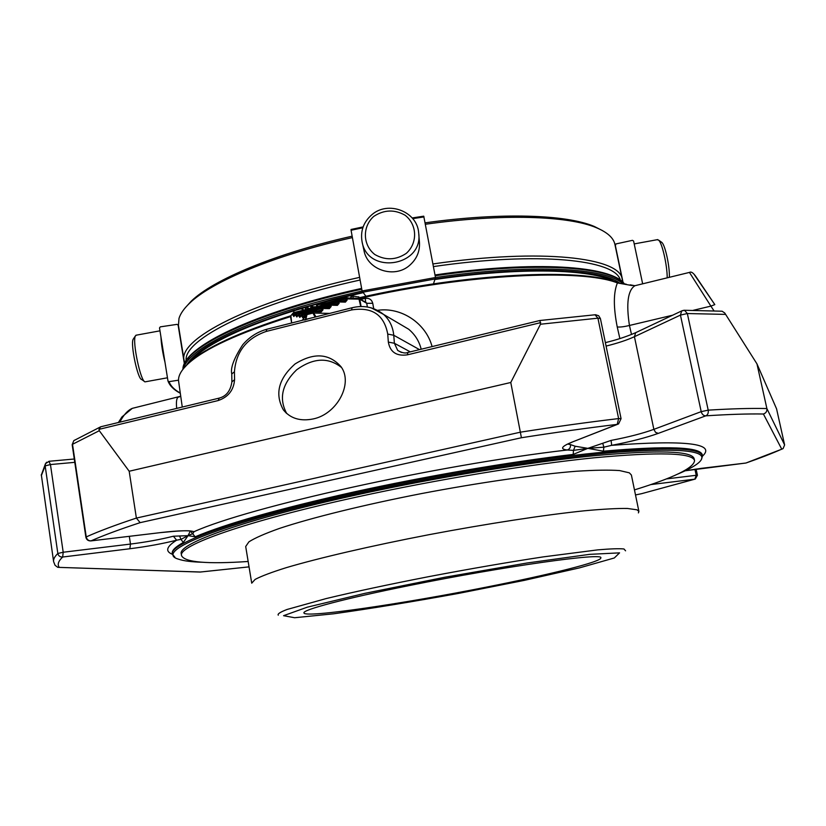 <?xml version="1.0" encoding="UTF-8"?>
<svg xmlns="http://www.w3.org/2000/svg" width="826" height="826" viewBox="0 0 826 826"><rect width="100%" height="100%" fill="white"/><g stroke="black" fill="none" stroke-linecap="round" stroke-linejoin="round"><path stroke-width="1.24" d="M409.954 585.417C345.051 598.437 302.151 609.908 303.937 612.933C304.453 618.333 403.264 603.754 487.691 586.863C549.765 574.607 601.782 561.69 600.812 557.911C604.808 552.284 504.387 566.244 409.954 585.417M669.349 277.309C669.876 266.994 665.302 245.539 661.946 242.524L661.275 242.018M133.533 338.722L133.162 339.269C130.281 344.101 137.725 379.258 141.659 379.506L144.374 381.385M373.775 216.391C384.028 209.649 394.477 209.267 405.112 215.245C417.244 224.62 417.853 243.05 406.278 253.375C395.974 260.18 385.484 260.562 374.808 254.511C362.666 245.043 362.211 226.634 373.775 216.391M308.934 318.619L304.722 320.044M667.212 277.835C667.232 265.373 662.287 243.464 658.745 240.232L657.176 239.695M640.377 273.086L635.793 251.424M136.455 335.139L135.381 335.955C132.119 341.406 140.626 381.633 145.056 381.849L167.451 377.792M160.946 336.936C161.297 344.308 162.639 352.785 165.004 362.377M371.7 214.853C387.972 200.295 417.202 211.373 418.658 232.746C423.831 266.354 367.591 275.275 362.067 241.719C360.26 231.104 363.471 222.153 371.7 214.853M418.761 234.047L419.401 241.615C420.155 251.042 416.903 258.941 409.634 265.342C394.477 278.92 367.26 269.978 363.967 250.412L362.16 242.163M185.055 307.995L191.209 301.201C213.211 279.704 275.409 253.489 352.144 236.174M425.122 222.844C501.248 212.168 566.584 214.543 594.348 226.479L602.515 230.63M359.63 277.371C250.02 301.5 177.631 339.403 184.126 360.601L178.447 325.434L178.994 318.444C180.398 313.694 183.94 308.614 189.629 303.194C211.797 281.552 274.738 255.079 352.403 237.599M425.39 224.259C502.445 213.418 568.567 215.762 596.527 227.78C607.492 232.405 613.625 237.991 614.936 244.537L622.246 279.394C620.605 257.619 541.959 248.027 432.917 263.959M622.494 281.934L622.246 279.394M184.126 360.601L184.745 362.903M360.105 280.014C254.367 303.307 182.897 339.631 186.18 360.683M620.357 280.22C615.814 259.705 538.573 251.259 433.423 266.591M615.236 245.972L615.979 243.918L632.468 240.335L633.594 241.027L642.649 283.824M615.236 245.012L623.062 282.461M178.54 380.177L169.041 381.653L167.977 381.003L159.511 327.912L160.316 326.859L177.043 324.36L178.117 325.052L184.239 362.975L184.89 362.882M433.464 283.886L435.488 277.515C531.004 263.422 606.47 267.769 622.825 283.741M363.12 226.954L351.04 229.483L351.071 230.258L362.098 290.969L365.918 296.276M412.195 217.992L423.738 216.175L435.488 277.515L362.098 290.969L332.558 297.98C245.136 320.085 187.812 349.336 183.692 368.365M319.889 305.826L319.156 306.983L319.93 305.796L337.937 301.253M317.442 308.821L330.916 305.197L329.935 304.443L317.463 307.613L316.688 308.81L317.463 307.613L329.894 304.495M314.933 309.482L314.19 310.648L314.964 309.451L321.768 307.757M317.483 311.051L321.975 309.915L320.643 311.123L321.211 311.918L313.498 311.753L306.467 313.539L306.807 312.569M325.671 307.757L330.101 306.632L328.789 307.83L329.357 308.625L322.79 308.47L321.81 307.716L323.018 309.781L321.975 309.915L321.737 308.604L314.892 310.339L315.005 310.999M333.766 304.495L338.154 303.379L336.853 304.577L337.411 305.362L330.916 305.197L331.143 306.498L330.101 306.632L329.935 304.443L337.153 304.495L330.483 304.464M338.536 301.232L344.824 301.345L345.392 302.13L338.949 301.955L337.979 301.211L339.187 303.256L338.154 303.379L337.917 302.089L319.91 306.993M296.358 313.157L295.636 314.303L296.4 313.126L316.926 307.953M297.236 315.935L296.317 313.994L316.079 308.986M299.363 313.581L298.63 314.737L299.404 313.55L314.438 309.771M300.251 316.379L299.311 314.427L306.859 312.517M302.409 314.014L301.676 315.181L302.45 313.983L306.446 313.002M303.307 316.833L302.357 314.871L305.589 314.056M313.064 311.01L320.664 311.113M322.357 307.726L328.779 307.83L321.81 307.716L314.964 309.451L313.467 310.968M345.392 302.13L347.147 300.034L344.834 301.345L337.979 301.211L319.93 305.796L318.361 307.386M294.262 315.491L293.571 314.84L295.078 314.458M293.406 312.734L292.683 313.87L293.354 313.57L293.571 314.84L292.9 315.14L293.86 316.534L294.159 315.615M298.072 314.892L295.853 315.584L296.823 316.977L299.404 313.55L314.489 309.729M301.108 315.325L298.857 316.028L299.838 317.432L300.168 316.482M304.185 315.769L301.903 316.482L302.894 317.896L303.214 316.947M595.019 314.768L597.921 318.175L600.399 318.516L621.069 418.679L618.612 418.575L617.228 424.378L618.56 423.934L621.069 418.679M682.493 310.555L681.687 310.927L680.438 315.098L687.346 313.539L684.506 310.277L683.66 310.287M347.147 300.034L345.949 298.01L345.887 298.878L359.764 299.177L358.876 298.351M322.346 305.186L322.357 303.999L321.593 305.186L345.887 298.878L346.115 300.168L341.788 301.263M303.256 310.204L303.111 309.347C299.714 308.377 296.575 308.903 293.705 310.927L293.994 312.558M309.471 308.625L307.778 307.747L305.352 308.253L305.651 309.595M331.309 301.727L317.318 304.98L316.503 305.424L316.74 306.776L310.865 306.797L310.555 308.356M340.828 299.311L331.938 301.573M348.727 298.041L346.27 297.618L342.005 299.012M358.794 297.009L352.867 296.111L351.04 296.575L350.596 298.093M312.3 317.752L305.424 319.404L306.993 314.592L312.951 313.085L315.098 317.081M306.993 314.592L306.105 318.371L305.021 319.621M313.095 418.958C300.282 421.497 290.37 418.472 283.38 409.892C274.604 393.992 278.496 378.69 295.037 363.977C313.756 352.341 329.109 353.28 341.076 366.785C353.383 383.409 337.132 414.167 313.095 418.958M100.638 426.815L98.965 429.355L99.296 430.707L129.186 471.243L136.383 518.078L140.152 522.651C120.018 529.239 103.642 535.32 91.015 540.865C88.475 540.854 86.875 539.543 86.234 536.921L85.873 537.21C86.472 539.698 88.093 540.937 90.726 540.916L161.39 532.502C179.015 530.498 189.877 530.24 193.986 531.707L192.923 533.565L188.039 535.661L190.362 531.004M600.399 318.516L598.664 315.738L595.525 314.727L539.956 320.498L540.483 324.226L510.778 382.49L129.186 471.243M100.142 427.073L73.803 440.64L72.172 444.677L73.803 440.64L74.908 440M46.659 462.209L45.471 463.685L45.151 465.885L50.448 464.553L48.879 461.3M41.31 474.671L53.607 561.639L55.074 565.314L57.789 567.338L200.388 572.015L249.039 566.863M129.3 536.332L130.487 544.066L129.837 548.753L62.673 557.023L63.199 552.243L57.841 553.482C58.46 555.95 60.071 557.127 62.673 557.023C58.316 561.122 57.18 564.561 59.255 567.338M510.778 382.49L521.413 437.739L140.152 522.651M722.11 311.237L724.722 312.971L756.957 363.863L766.879 408.55C767.178 411.286 766.012 413.103 763.41 414.012C747.85 413.733 728.646 414.353 705.796 415.839C707.789 414.879 708.584 412.99 708.202 410.15L701.202 411.637C702.017 414.373 703.545 415.777 705.796 415.839L658.301 433.371C646.056 437.749 630.506 441.734 611.653 445.338L603.878 447.176L587.833 448.353L611.116 440.403L611.653 445.338C685.869 439.855 716.183 443.428 702.575 456.055M756.957 363.863L776.574 408.86L784.617 444.946L783.089 448.611L781.737 449.148L763.41 414.012M782.057 449.076L745.94 463.025L701.522 468.321M694.914 479.152L641.719 493.649L695.296 479.039L697.423 475.28L696.215 475.291L694.831 479.163L650.754 484.594M689.452 272.415L710.897 306.116L714.82 304.608L693.912 274.056M266.199 331.443L266.777 329.275C257.361 331.876 249.338 337.049 242.71 344.783C233.964 358.329 230.309 368.055 231.755 373.941L234.429 371.803C235.999 351.7 246.592 338.247 266.199 331.443L351.504 309.957C372.02 306.663 384.09 314.706 387.735 334.076L393.765 335.263L394.384 343.265L388.334 342.088C390.161 352.134 396.511 356.378 407.373 354.839L540.72 322.625M410.285 351.866L394.384 343.265L397.709 350.43L401.281 352.382M419.525 349.635L393.765 335.263C392.887 326.745 389.5 319.796 383.605 314.427L370.998 307.726M346.497 298.031L358.825 298.331L360.735 306.549M291.681 322.987L290.866 315.646M312.631 306.322L312.878 307.757M352.867 296.111L353.239 298.165M358.752 296.802L359.042 298.372M234.429 371.803L234.574 379.712L231.889 381.839L231.755 374.013M421.177 349.233C419.236 341.272 415.075 334.613 408.694 329.244L397.285 322.501M365.629 302.254L365.34 298.382C369.232 297.949 371.7 299.58 372.753 303.297L366.723 303.297L365.97 302.461M119.791 422.169C123.601 414.869 127.782 410.264 132.325 408.343L135.433 407.59M636.887 285.238L634.915 285.713C627.894 290.174 626.067 303.421 629.443 325.465L672.622 315.212M377.668 310.318C401.622 306.818 426.01 323.524 432.091 346.59M176.692 408.405C176.062 402.107 176.537 398.369 178.106 397.172L179.448 396.831M619.882 338.598L617.228 326.941C613.346 307.148 613.408 292.487 617.414 282.946L632.251 285.59M623.527 283.886L617.414 282.946C581.628 268.584 467.299 273.933 359.351 298.516M290.587 316.688L290.535 316.626C238.786 332.971 204.672 348.665 188.183 363.698C181.07 370.316 177.879 376.233 178.633 381.436L182.267 407.053M297.536 309.1L333.105 299.219L362.469 292.239M362.49 292.27L435.56 278.878C526.709 265.414 600.244 268.687 619.758 283.163M186.428 365.381C196.247 348.386 232.374 329.904 294.81 309.926M621.658 283.494L626.222 284.185M616.289 282.275C580.544 267.923 466.525 273.251 359.031 297.794M290.731 315.79C239.334 332.062 205.426 347.684 189.009 362.666L183.599 368.468M192.19 359.93C207.625 341.881 260.985 318.062 333.818 299.621L362.882 292.724M435.323 279.456C520.876 266.85 591.571 268.977 614.472 281.666M199.84 572.077L200.388 572.015M575.133 446.226L587.833 448.353L573.492 450.376L567.297 449.994C569.703 449.107 570.756 447.31 570.467 444.584L575.133 446.226L573.492 450.376L573.203 454.424C508.826 462.002 425.906 476.148 353.528 492.048C278.796 508.816 226.014 523.736 195.184 536.797L188.039 535.661L183.289 542.506L180.997 539.368L176.63 540.194L173.398 536.219L188.039 535.661L180.997 539.368L179.521 535.919M190.837 531.015L193.986 531.707C248.512 507.143 436.242 465.141 567.297 449.994C559.78 449.117 561.319 446.515 571.891 442.168L617.228 424.378C587.276 427.992 555.34 432.442 521.413 437.739M190.403 531.004L195.184 536.797M602.743 443.366L603.878 447.176L603.383 451.192L587.833 448.353L573.203 454.424M174.947 557.251L172.407 554.174C168.236 543.818 237.63 518.418 353.704 493.05C436.045 474.96 531.397 459.339 598.365 452.669C665.818 446.546 700.551 447.63 702.554 455.921L701.284 459.7M202.37 562.258C191.529 561.948 183.62 560.937 178.633 559.202C152.18 552.016 218.601 523.849 354.261 494.227C445.544 474.186 551.902 457.428 618.86 452.08C685.343 447.589 711.909 451.182 698.548 462.839C694.511 466.246 687.49 470.025 677.475 474.196M248.151 561.484C206.975 564.251 184.776 562.31 181.555 555.671L181.266 553.854C177.239 543.859 244.816 519.286 357.1 494.795C436.655 477.356 528.63 462.281 593.336 455.797C658.57 449.819 692.178 450.82 694.17 458.791L694.552 460.598C693.923 467.95 673.892 477.707 634.461 489.89M636.96 509.797L627.399 508.455C617.084 508.32 602.722 509.105 584.302 510.798C544.427 514.928 487.01 523.705 428.849 534.711C370.915 545.883 318.557 558.077 286.137 567.699C271.578 572.273 261.243 576.176 255.131 579.408L251.724 583.177L245.694 546.513L248.925 541.825C254.924 537.994 265.115 533.513 279.518 528.403C311.619 517.747 363.636 504.872 421.291 493.618C479.194 482.58 536.466 474.392 576.372 471.243C594.813 470.066 609.237 469.849 619.624 470.572L629.34 472.833L631.394 475.033L638.901 511.418L636.96 509.797M638.405 512.905L638.901 511.418M181.555 555.671C177.538 545.8 245.157 521.351 357.472 496.891C437.057 479.483 529.043 464.377 593.749 457.831C658.983 451.791 692.58 452.71 694.552 460.598M341.53 367.498C328.283 357.049 313.333 357.803 296.679 369.769C281.976 384.069 278.661 398.648 286.715 413.496M305.114 317.504L304.278 317.803M180.285 393.031C174.4 389.81 170.652 386.021 169.041 381.653M178.137 325.124L178.643 326.652M423.996 216.918L412.752 218.642M362.841 227.759L351.071 230.258M313.033 310.958L313.591 310.813M329.698 313.395L313.725 313.075L312.93 310.958L307.375 312.331M321.211 311.918L323.018 309.781M329.357 308.625L331.143 306.498M337.411 305.362L339.187 303.256M292.9 315.14L292.683 313.87L290.669 315.893L293.436 312.703L293.354 313.57L318.537 307.179M295.853 315.584L295.636 314.303L293.86 316.534M298.857 316.028L298.63 314.737L296.823 316.977M301.903 316.482L301.676 315.181L299.838 317.432M302.182 320.343L306.704 314.851L306.467 313.539L302.894 317.896M41.341 475.611L45.151 465.885L57.841 553.482C54.661 556.559 53.246 559.274 53.607 561.639M173.398 536.219C160.502 539.481 146.192 542.093 130.487 544.066L63.199 552.243L50.448 464.553L74.784 462.333M99.296 430.707L72.512 444.295L86.234 536.921C99.048 531.18 115.774 524.902 136.383 518.078L520.494 432.163C555.258 426.743 587.967 422.22 618.612 418.575L597.921 318.175L540.483 324.226M611.116 440.403C628.421 437.099 642.669 433.413 653.862 429.355L701.202 411.637L680.438 315.098L634.43 336.698L653.862 429.355L655.545 432.339L658.301 433.371M725.651 314.396L687.346 313.539L708.202 410.15C731.547 408.705 751.102 408.168 766.879 408.55L784.617 444.946M666.293 478.925L696.215 475.291L694.914 469.209M320.808 305.568L322.357 303.999L345.898 298.052M319.373 306.147L293.436 312.703L319.414 306.105M315.945 316.874L313.725 313.075L312.951 313.085M98.965 429.355L218.188 400.548L219.231 398.101M387.735 334.076L388.334 342.088M234.574 379.712C233.748 390.12 228.286 397.069 218.188 400.548M714.82 304.608L696.07 276.813C693.344 272.859 691.176 271.382 689.565 272.384L634.915 285.713M693.324 310.297L710.897 306.116L713.953 310.803M636.454 332.31L635.69 332.671L634.43 336.698C627.089 340.085 617.642 343.213 606.088 346.084M407.93 352.434L407.373 354.839M351.504 309.957L352.144 307.737M361.096 306.539L359.764 299.177L366.723 303.297L367.363 306.952M307.778 307.747L307.995 309.007M310.865 306.797L311.113 308.212M346.27 297.618L322.357 303.999M351.04 296.575L351.308 298.114M317.318 304.98L317.597 306.56M383.574 314.407C374.199 307.086 363.647 304.887 351.917 307.788L267.035 329.202M617.228 326.941C620.027 327.272 624.105 326.776 629.443 325.465L631.508 334.478M372.753 303.297L373.682 308.563M365.34 298.382L360.776 299.384M624.332 283.968C611.343 266.561 534.484 261.099 435.157 275.75M361.767 289.193C255.513 312.424 182.298 348.19 182.959 369.263M361.633 288.429C271.31 308.253 202.246 337.875 187.894 358.804M129.837 548.753C146.956 546.575 162.557 543.725 176.63 540.194C166.346 546.657 164.952 551.365 172.428 554.308M90.963 540.896L161.39 532.502M571.891 442.168L617.528 424.337M567.71 444.068L570.467 444.584M685.177 470.789L745.94 463.025C759.683 458.265 771.608 453.639 781.737 449.148M701.615 468.301L685.208 470.768M652.148 484.108L651.538 484.49M641.75 493.649L635.504 494.95L641.719 493.649M183.289 542.506C175.442 546.884 171.767 550.488 172.273 553.317L172.407 554.174M702.554 455.921L702.368 455.064C700.861 446.887 667.862 445.596 603.383 451.192M619.562 552.862L589.692 554.349L527.081 562.991L445.059 577.188L364.947 593.326L307.262 607.182L283.566 615.69L294.624 617.734L333.869 613.77C370.853 608.576 412.391 601.793 458.482 593.419L524.262 580.379L579.491 567.875L614.307 557.973L619.562 552.862M625.571 550.818L623.96 548.97C619.211 548.474 610.486 548.774 597.797 549.868L543.085 556.91C507.928 562.269 469.963 568.815 429.21 576.558C388.984 584.395 354.612 591.736 326.094 598.592L287.056 609.474C280.21 612.097 277.288 614.007 278.279 615.184M661.853 242.431L658.642 240.129M657.775 239.592L634.203 243.907M133.162 339.269L135.381 335.955M135.898 335.242L159.976 330.834M191.209 301.201L189.629 303.194M594.348 226.479L596.527 227.78M615.215 245.88L615.225 244.899M167.977 381.003C169.722 385.69 173.697 389.707 179.903 393.052M178.117 325.052L178.633 326.569M423.738 216.175L412.164 217.95M363.141 226.902L351.04 229.473M317.463 307.613L315.883 309.213M316.967 307.902L296.4 313.126L294.17 315.604M306.477 312.961L302.45 313.983L299.952 316.75M303.225 316.936L306.591 312.837L312.93 310.958L320.633 311.123M72.172 444.677L85.873 537.21M696.091 469.034L697.423 475.28M722.12 311.216L684.506 310.277L681.687 310.927L635.69 332.671C626.562 336.647 616.454 339.961 605.375 342.625M74.288 459.008L49.075 461.28L45.471 463.685L41.3 475.146M397.76 350.472C402.055 352.878 405.37 353.549 407.724 352.485L539.946 320.488M366.331 302.677L358.825 298.331L346.352 297.969M305.352 308.253L305.589 309.616M358.866 296.885L359.145 298.413M291.64 322.997L290.535 316.626M231.889 381.839C230.557 390.925 226.231 396.366 218.921 398.184L100.638 426.805M401.529 352.454L397.709 350.43M383.605 314.427L408.653 329.213M118.386 422.509L121.949 416.923L132.284 408.364M408.694 329.244L397.223 322.47M180.739 396.243L132.336 408.343M634.915 285.724L630.145 284.825M189.009 362.666L188.183 363.698M435.003 274.965C534.763 260.355 611.508 265.745 624.477 283.989M361.623 288.398C255.348 311.784 182.216 347.199 182.938 369.305M200.284 572.036L249.039 566.873M199.386 572.026L58.945 567.379M190.548 530.984C187.141 530.395 177.404 530.901 161.328 532.533M566.471 444.595L572.15 442.137M283.38 409.892L286.281 413.103"/></g></svg>
